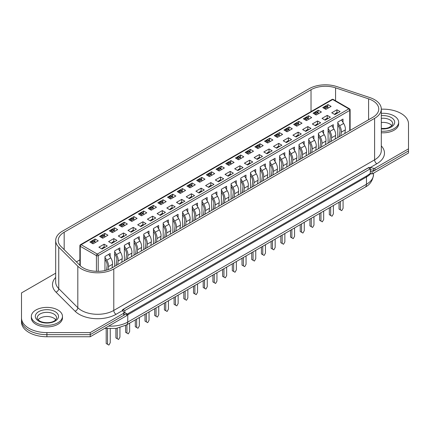 <?xml version="1.0" encoding="UTF-8"?>
<svg xmlns="http://www.w3.org/2000/svg" width="430" height="430" viewBox="0 0 430 430"><rect width="100%" height="100%" fill="white"/><g stroke="black" fill="none" stroke-linecap="round" stroke-linejoin="round"><path stroke-width="0.64" d="M21.5 294.996L21.5 320.001A25.408 14.668 0 0 0 46.908 334.669L90.219 334.669L126.63 313.647L123.517 311.847M370.294 173.473L372.09 174.01L372.09 171.935L370.294 170.898L370.294 173.473L366.924 175.784L126.63 314.416M372.09 171.935L408.5 150.914L408.5 152.989L372.09 174.01M55.68 273.373A1.268 0.731 0 0 0 55.008 273.577L21.5 292.921L21.5 322.075A25.408 14.668 0 0 0 46.908 336.744L90.219 336.744L126.63 315.722L126.63 313.647M21.5 320.001A25.408 14.668 0 0 0 46.908 334.669L90.219 334.669L90.219 336.744M370.294 168.823L368.494 167.786L123.039 309.498L124.834 310.535L370.294 168.823L370.294 170.898M124.834 310.535L124.834 312.61M123.039 309.498L123.039 311.255M381.302 122.485A9.686 5.59 180 0 1 389.94 124.028A9.686 5.59 180 0 1 391.923 125.684M381.302 131.198A15.561 8.987 0 0 0 398.653 122.276A15.561 8.987 0 0 0 394.095 115.923A15.561 8.987 0 0 0 381.302 113.348M381.302 132.757A15.561 8.987 0 0 0 398.653 123.829L398.653 122.276M38.077 319.78A9.686 5.59 180 0 1 53.755 318.119A9.686 5.59 180 0 1 55.739 319.78M35.905 322.72A15.561 8.987 0 0 0 52.863 324.671A15.561 8.987 0 0 0 62.468 316.373A15.561 8.987 0 0 0 57.91 310.019A15.561 8.987 0 0 0 40.952 308.068A15.561 8.987 0 0 0 31.347 316.373A15.561 8.987 0 0 0 35.905 322.72M31.347 316.373L31.347 317.926A15.561 8.987 0 0 0 35.905 324.279A15.561 8.987 0 0 0 52.863 326.225A15.561 8.987 0 0 0 62.468 317.926L62.468 316.373M93.057 243.826L89.913 242.009L95.121 239.005L98.266 240.822L93.057 243.826M94.675 241.434L95.121 239.005M102.039 249.013L98.895 247.196L104.108 244.192L107.253 246.003L102.039 249.013M104.958 270.551L104.958 256.506L110.171 253.501L110.171 256.828M104.108 244.192L104.108 247.046M102.759 238.225L99.615 236.409L104.823 233.404L107.968 235.215L102.759 238.225M104.377 235.833L104.823 233.404M111.741 243.412L108.596 241.595L113.81 238.591L116.949 240.402L111.741 243.412M114.659 266.363L114.659 250.905L119.873 247.9L119.873 251.227M113.81 238.591L113.81 241.44M112.461 232.625L109.317 230.808L114.525 227.803L117.669 229.615L112.461 232.625M114.079 230.233L114.525 227.803M121.443 237.811L118.298 235.995L123.507 232.99L126.651 234.801L121.443 237.811M124.361 260.757L124.361 245.304L129.575 242.3L129.575 245.627M123.507 232.99L123.507 235.839M122.163 227.024L119.019 225.207L124.227 222.202L127.371 224.014L122.163 227.024M123.781 224.632L124.227 222.202M131.145 232.211L128 230.394L133.209 227.384L136.353 229.201L131.145 232.211M134.063 255.157L134.063 239.703L139.272 236.694L139.272 240.021M133.209 227.384L133.209 230.238M131.865 221.423L128.72 219.606L133.929 216.602L137.073 218.413L131.865 221.423M133.483 219.031L133.929 216.602M140.846 226.61L137.702 224.793L142.91 221.783L146.055 223.6L140.846 226.61M143.765 249.556L143.765 234.103L148.974 231.093L148.974 234.42M142.91 221.783L142.91 224.637M141.567 215.822L138.422 214.006L143.631 210.996L146.775 212.812L141.567 215.822M143.185 213.43L143.631 210.996M150.548 221.009L147.404 219.192L152.612 216.182L155.757 217.999L150.548 221.009M153.467 243.955L153.467 228.502L158.675 225.492L158.675 228.819M152.612 216.182L152.612 219.037M151.269 210.222L148.124 208.405L153.333 205.395L156.477 207.212L151.269 210.222M152.886 207.83L153.333 205.395M160.25 215.408L157.106 213.592L162.314 210.582L165.459 212.399L160.25 215.408M163.169 238.354L163.169 222.901L168.377 219.891L168.377 223.218M162.314 210.582L162.314 213.436M160.971 204.621L157.826 202.804L163.034 199.794L166.179 201.611L160.971 204.621M162.588 202.229L163.034 199.794M169.952 209.808L166.808 207.991L172.016 204.981L175.16 206.798L169.952 209.808M172.871 232.754L172.871 217.3L178.079 214.291L178.079 217.618M172.016 204.981L172.016 207.835M170.667 199.02L167.528 197.203L172.736 194.193L175.881 196.01L170.667 199.02M172.29 196.628L172.736 194.193M179.654 204.202L176.51 202.39L181.718 199.38L184.862 201.197L179.654 204.202M182.573 227.153L182.573 211.7L187.781 208.69L187.781 212.017M181.718 199.38L181.718 202.234M180.369 193.419L177.225 191.603L182.438 188.593L185.583 190.409L180.369 193.419M181.992 191.027L182.438 188.593M189.356 198.601L186.212 196.79L191.42 193.779L194.564 195.596L189.356 198.601M192.275 221.552L192.275 206.099L197.483 203.089L197.483 206.416M191.42 193.779L191.42 196.634M190.071 187.813L186.926 186.002L192.14 182.992L195.284 184.809L190.071 187.813M191.694 185.427L192.14 182.992M199.058 193L195.913 191.189L201.122 188.179L204.266 189.995L199.058 193M201.976 215.951L201.976 200.498L207.185 197.488L207.185 200.815M201.122 188.179L201.122 191.033M199.773 182.213L196.628 180.401L201.842 177.391L204.986 179.208L199.773 182.213M201.391 179.826L201.842 177.391M208.754 187.399L205.615 185.588L210.824 182.578L213.968 184.395L208.754 187.399M211.678 210.351L211.678 194.898L216.887 191.887L216.887 195.215M210.824 182.578L210.824 185.432M209.475 176.612L206.33 174.8L211.544 171.79L214.688 173.607L209.475 176.612M211.092 174.225L211.544 171.79M218.456 181.799L215.312 179.982L220.525 176.977L223.67 178.794L218.456 181.799M221.38 204.75L221.38 189.291L226.588 186.287L226.588 189.614M220.525 176.977L220.525 179.831M219.176 171.011L216.032 169.2L221.246 166.19L224.385 168.006L219.176 171.011M220.794 168.625L221.246 166.19M228.158 176.198L225.014 174.381L230.227 171.376L233.372 173.188L228.158 176.198M231.082 199.149L231.082 183.691L236.29 180.686L236.29 184.013M230.227 171.376L230.227 174.231M228.878 165.41L225.734 163.594L230.942 160.589L234.087 162.406L228.878 165.41M230.496 163.018L230.942 160.589M237.86 170.597L234.715 168.78L239.929 165.776L243.074 167.587L237.86 170.597M240.778 193.548L240.778 178.09L245.992 175.085L245.992 178.412M239.929 165.776L239.929 168.63M238.58 159.809L235.436 157.993L240.644 154.988L243.788 156.799L238.58 159.809M240.198 157.418L240.644 154.988M247.562 164.996L244.417 163.18L249.631 160.175L252.775 161.986L247.562 164.996M250.48 187.948L250.48 172.489L255.694 169.484L255.694 172.812M249.631 160.175L249.631 163.024M248.282 154.209L245.138 152.392L250.346 149.387L253.49 151.199L248.282 154.209M249.9 151.817L250.346 149.387M257.264 159.396L254.119 157.579L259.333 154.574L262.472 156.386L257.264 159.396M260.182 182.341L260.182 166.888L265.396 163.884L265.396 167.211M259.333 154.574L259.333 157.423M257.984 148.608L254.839 146.791L260.048 143.787L263.192 145.598L257.984 148.608M259.602 146.216L260.048 143.787M266.966 153.795L263.821 151.978L269.029 148.968L272.174 150.785L266.966 153.795M269.884 176.741L269.884 161.288L275.098 158.278L275.098 161.605M269.029 148.968L269.029 151.822M267.686 143.007L264.541 141.19L269.75 138.186L272.894 139.997L267.686 143.007M269.304 140.615L269.75 138.186M276.667 148.194L273.523 146.377L278.731 143.367L281.876 145.184L276.667 148.194M279.586 171.14L279.586 155.687L284.8 152.677L284.8 156.004M278.731 143.367L278.731 146.221M277.388 137.406L274.243 135.59L279.452 132.58L282.596 134.397L277.388 137.406M279.005 135.015L279.452 132.58M286.369 142.593L283.225 140.777L288.433 137.767L291.578 139.583L286.369 142.593M289.288 165.539L289.288 150.086L294.496 147.076L294.496 150.403M288.433 137.767L288.433 140.621M287.089 131.806L283.945 129.989L289.154 126.979L292.298 128.796L287.089 131.806M288.707 129.414L289.154 126.979M296.071 136.993L292.927 135.176L298.135 132.166L301.279 133.983L296.071 136.993M298.99 159.939L298.99 144.485L304.198 141.475L304.198 144.802M298.135 132.166L298.135 135.02M296.791 126.205L293.647 124.388L298.855 121.378L302 123.195L296.791 126.205M298.409 123.813L298.855 121.378M305.773 131.392L302.629 129.575L307.837 126.565L310.981 128.382L305.773 131.392M308.692 154.338L308.692 138.885L313.9 135.875L313.9 139.202M307.837 126.565L307.837 129.419M306.493 120.604L303.349 118.787L308.557 115.778L311.702 117.594L306.493 120.604M308.111 118.212L308.557 115.778M315.475 125.786L312.331 123.974L317.539 120.964L320.683 122.781L315.475 125.786M318.394 148.737L318.394 133.284L323.602 130.274L323.602 133.601M317.539 120.964L317.539 123.819M316.19 115.004L313.051 113.187L318.259 110.177L321.404 111.993L316.19 115.004M317.813 112.612L318.259 110.177M325.177 120.185L322.032 118.374L327.241 115.364L330.385 117.18L325.177 120.185M328.095 143.136L328.095 127.683L333.304 124.673L333.304 128M327.241 115.364L327.241 118.218M325.892 109.397L322.747 107.586L327.961 104.576L331.105 106.393L325.892 109.397M327.515 107.011L327.961 104.576M334.879 114.584L331.734 112.773L336.943 109.763L340.087 111.58L334.879 114.584M337.797 137.535L337.797 122.082L343.006 119.072L343.006 122.399M336.943 109.763L336.943 112.617M79.883 259.86L76.406 261.87M324.005 108.312L324.069 108.091A0.951 0.548 -60 0 1 324.704 107.215L326.053 107.989A0.951 0.548 120 0 0 325.419 108.871L325.36 109.091M326.886 106.651L327.961 106.027M318.539 113.644L318.286 112.988A0.951 0.548 120 0 0 318.13 112.794L316.781 112.015A0.951 0.548 -60 0 0 316.303 112.063L315.002 112.816A0.951 0.548 -60 0 0 314.368 113.692L314.314 113.907M317.184 112.251L318.259 111.628M304.607 119.513L304.666 119.293A0.951 0.548 -60 0 1 305.3 118.417L306.649 119.196A0.951 0.548 120 0 0 306.015 120.072L305.956 120.293M307.482 117.852L308.557 117.229M294.905 125.114L294.964 124.894A0.951 0.548 -60 0 1 295.598 124.017L296.947 124.797A0.951 0.548 120 0 0 296.313 125.673L296.254 125.893M297.78 123.453L298.855 122.829M285.203 130.715L285.262 130.494A0.951 0.548 -60 0 1 285.896 129.618L287.245 130.397A0.951 0.548 120 0 0 286.611 131.274L286.552 131.494M288.079 129.054L289.154 128.436M275.501 136.315L275.565 136.095A0.951 0.548 -60 0 1 276.194 135.219L277.543 135.998A0.951 0.548 120 0 0 276.909 136.874L276.85 137.095M278.382 134.655L279.452 134.036M265.799 141.916L265.864 141.696A0.951 0.548 -60 0 1 266.493 140.82L267.842 141.599A0.951 0.548 120 0 0 267.207 142.475L267.148 142.696M268.68 140.255L269.75 139.637M256.097 147.517L256.162 147.297A0.951 0.548 -60 0 1 256.791 146.42L258.14 147.2A0.951 0.548 120 0 0 257.505 148.076L257.446 148.296M258.978 145.856L260.048 145.238M249.276 151.457L250.346 150.839M236.694 158.718L236.758 158.503A0.951 0.548 -60 0 1 237.392 157.622L238.736 158.401A0.951 0.548 120 0 0 238.102 159.277L238.043 159.503M239.575 157.057L240.644 156.439M226.992 164.325L227.056 164.104A0.951 0.548 -60 0 1 227.69 163.223L229.034 164.002A0.951 0.548 120 0 0 228.405 164.878L228.346 165.104M229.873 162.658L230.942 162.04M217.29 169.925L217.354 169.705A0.951 0.548 -60 0 1 217.988 168.829L219.332 169.603A0.951 0.548 120 0 0 218.703 170.479L218.644 170.705M220.171 168.259L221.246 167.641M207.588 175.526L207.652 175.306A0.951 0.548 -60 0 1 208.287 174.429L209.63 175.203A0.951 0.548 120 0 0 209.001 176.085L208.942 176.305M210.469 173.86L211.544 173.242M202.121 180.858L201.869 180.202A0.951 0.548 120 0 0 201.708 180.009L200.364 179.229A0.951 0.548 -60 0 0 199.885 179.278L198.585 180.03A0.951 0.548 -60 0 0 197.95 180.906L197.891 181.121M200.767 179.46L201.842 178.842M188.184 186.727L188.249 186.507A0.951 0.548 -60 0 1 188.883 185.631L190.232 186.405A0.951 0.548 120 0 0 189.598 187.286L189.539 187.507M191.065 185.067L192.14 184.443M178.482 192.328L178.547 192.108A0.951 0.548 -60 0 1 179.181 191.232L180.53 192.011A0.951 0.548 120 0 0 179.896 192.887L179.837 193.108M181.363 190.667L182.438 190.044M168.78 197.929L168.845 197.709A0.951 0.548 -60 0 1 169.479 196.832L170.828 197.612A0.951 0.548 120 0 0 170.194 198.488L170.135 198.708M171.661 196.268L172.736 195.645M163.314 203.266L163.061 202.605A0.951 0.548 120 0 0 162.905 202.412L161.556 201.632A0.951 0.548 -60 0 0 161.078 201.681L159.777 202.433A0.951 0.548 -60 0 0 159.143 203.309L159.089 203.524M161.959 201.869L163.034 201.245M153.612 208.867L153.359 208.206A0.951 0.548 120 0 0 153.204 208.012L151.854 207.233A0.951 0.548 -60 0 0 151.376 207.281L150.075 208.034A0.951 0.548 -60 0 0 149.441 208.91L149.387 209.13M152.258 207.47L153.333 206.851M143.91 214.468L143.658 213.807A0.951 0.548 120 0 0 143.502 213.613L142.153 212.834A0.951 0.548 -60 0 0 141.68 212.882L140.374 213.635A0.951 0.548 -60 0 0 139.739 214.511L139.685 214.731M142.556 213.07L143.631 212.452M132.854 218.671L133.929 218.053M120.276 225.933L120.341 225.712A0.951 0.548 -60 0 1 120.97 224.836L122.319 225.616A0.951 0.548 120 0 0 121.685 226.492L121.626 226.712M123.157 224.272L124.227 223.654M110.575 231.533L110.639 231.319A0.951 0.548 -60 0 1 111.268 230.437L112.617 231.216A0.951 0.548 120 0 0 111.983 232.093L111.924 232.318M113.456 229.873L114.525 229.254M100.873 237.134L100.937 236.919A0.951 0.548 -60 0 1 101.566 236.038L102.915 236.817A0.951 0.548 120 0 0 102.281 237.693L102.222 237.919M103.754 235.473L104.823 234.855M91.171 242.74L91.235 242.52A0.951 0.548 -60 0 1 91.869 241.638L93.213 242.418A0.951 0.548 120 0 0 92.579 243.294L92.52 243.52M94.052 241.074L95.121 240.456M372.805 117.32A20.328 11.734 0 0 0 378.76 109.026A20.328 11.734 0 0 0 372.805 100.727A20.328 11.734 0 0 0 368.596 98.862L335.567 87.849A20.328 11.734 0 0 0 311.03 89.714L64.172 232.238A20.328 11.734 0 0 0 58.222 240.537A20.328 11.734 0 0 0 60.942 246.406L80.012 265.471A20.328 11.734 0 0 0 111.988 267.906L372.805 117.32M374.605 99.69A22.865 13.201 0 0 0 369.87 97.588L336.835 86.581A22.865 13.201 0 0 0 309.235 88.677L62.377 231.2A22.865 13.201 0 0 0 55.68 240.537A22.865 13.201 0 0 0 58.743 247.137L77.814 266.208A22.865 13.201 0 0 0 113.783 268.943L374.605 118.357A22.865 13.201 0 0 0 381.302 109.026A22.865 13.201 0 0 0 374.605 99.69M77.814 266.208L77.814 307.697A22.865 13.201 0 0 0 113.783 310.433L374.605 159.847A3.177 1.833 -120 0 0 376.852 163.739L370.38 167.474L373.557 168.329A1.268 0.731 0 0 0 374.992 168.184L408.5 148.839L408.5 123.829A25.408 14.668 0 0 0 401.061 113.461A25.408 14.668 0 0 0 383.092 109.161L381.302 109.161M21.5 317.926A25.408 14.668 0 0 0 46.908 332.594L90.219 332.594L90.219 334.669L123.727 315.324A1.268 0.731 0 0 0 124.098 314.808L124.098 312.734A1.268 0.731 0 0 0 123.98 312.422L122.496 310.589L116.03 314.319A26.042 15.034 180 0 1 75.062 311.207L55.991 292.137A26.042 15.034 180 0 1 55.68 277.425M370.268 169.517L373.557 170.404A1.268 0.731 0 0 0 374.992 170.258L408.5 150.914L408.5 148.839M370.38 167.474L368.832 167.469L122.7 309.573L122.496 310.589M122.33 310.17L122.442 310.519M90.219 332.594L123.727 313.25A1.268 0.731 0 0 0 124.098 312.734M318.13 112.794A0.951 0.548 120 0 0 317.652 112.843L316.351 113.595A0.951 0.548 120 0 0 315.717 114.471L315.658 114.692M308.837 119.25L308.584 118.589A0.951 0.548 120 0 0 308.428 118.395A0.951 0.548 120 0 0 307.95 118.444L306.649 119.196M308.428 118.395L307.079 117.616A0.951 0.548 -60 0 0 306.601 117.664L305.3 118.417M299.135 124.85L298.882 124.189A0.951 0.548 120 0 0 298.726 123.996A0.951 0.548 120 0 0 298.248 124.044L296.947 124.797M298.726 123.996L297.377 123.216A0.951 0.548 -60 0 0 296.904 123.265L295.598 124.017M289.433 130.451L289.18 129.79A0.951 0.548 120 0 0 289.024 129.597A0.951 0.548 120 0 0 288.546 129.645L287.245 130.397M289.024 129.597L287.675 128.817A0.951 0.548 -60 0 0 287.202 128.866L285.896 129.618M279.731 136.052L279.478 135.391A0.951 0.548 120 0 0 279.323 135.197A0.951 0.548 120 0 0 278.844 135.246L277.543 135.998M279.323 135.197L277.973 134.418A0.951 0.548 -60 0 0 277.5 134.466L276.194 135.219M270.029 141.653L269.777 140.992A0.951 0.548 120 0 0 269.621 140.798A0.951 0.548 120 0 0 269.142 140.846L267.842 141.599M269.621 140.798L268.272 140.019A0.951 0.548 -60 0 0 267.799 140.067L266.493 140.82M328.052 118.524L327.558 118.239A0.951 0.548 -60 0 0 327.085 118.288L325.784 119.04L326.472 119.438M329.563 142.287L330.256 136.799A5.719 3.3 -120 0 0 328.993 132.01L328.095 130.532M325.091 120.137L325.15 119.916A0.951 0.548 -60 0 1 325.784 119.04M328.095 128.419L329.907 131.392A7.622 4.402 60 0 1 331.594 137.783L331.138 141.379M335.18 139.046L335.637 135.445A7.622 4.402 -120 0 0 333.949 129.059L331.804 125.538M329.332 207.846L329.332 214.694L330.675 215.473L330.675 207.066M333.374 205.508L333.374 213.914L332.024 216.247L330.675 215.473M318.356 124.125L317.861 123.84A0.951 0.548 -60 0 0 317.383 123.888L316.082 124.641L316.77 125.039M319.861 147.888L320.56 142.4A5.719 3.3 -120 0 0 319.291 137.611L318.394 136.133M315.389 125.737L315.448 125.517A0.951 0.548 -60 0 1 316.082 124.641M318.394 134.02L320.205 136.993A7.622 4.402 60 0 1 321.893 143.383L321.436 146.979M325.478 144.647L325.935 141.045A7.622 4.402 -120 0 0 324.247 134.66L322.102 131.139M319.63 213.447L319.63 220.294L320.973 221.074L320.973 212.667M323.672 211.114L323.672 219.515L322.323 221.853L320.973 221.074M308.654 129.726L308.16 129.441A0.951 0.548 -60 0 0 307.681 129.489L306.38 130.242L307.068 130.639M310.164 153.488L310.858 148.001A5.719 3.3 -120 0 0 309.589 143.212L308.692 141.733M305.687 131.338L305.746 131.118A0.951 0.548 -60 0 1 306.38 130.242M308.692 139.621L310.503 142.593A7.622 4.402 60 0 1 312.191 148.984L311.734 152.58M315.776 150.247L316.233 146.651A7.622 4.402 -120 0 0 314.545 140.261L312.4 136.74M309.928 219.047L309.928 225.895L311.272 226.674L311.272 218.268M313.97 216.715L313.97 225.116L312.621 227.454L311.272 226.674M298.952 135.326L298.458 135.042A0.951 0.548 -60 0 0 297.979 135.09L296.678 135.842L297.366 136.24M300.462 159.089L301.156 153.601A5.719 3.3 -120 0 0 299.887 148.812L298.99 147.334M295.985 136.939L296.044 136.719A0.951 0.548 -60 0 1 296.678 135.842M298.99 145.222L300.801 148.194A7.622 4.402 60 0 1 302.489 154.585L302.032 158.181M306.074 155.848L306.531 152.252A7.622 4.402 -120 0 0 304.843 145.861L302.698 142.341M300.226 224.648L300.226 231.496L301.575 232.275L301.575 223.869M304.268 222.315L304.268 230.716L302.919 233.055L301.575 232.275M289.25 140.927L288.756 140.642A0.951 0.548 -60 0 0 288.277 140.691L286.977 141.443L287.665 141.841M290.761 164.69L291.454 159.202A5.719 3.3 -120 0 0 290.185 154.413L289.288 152.94M286.283 142.54L286.342 142.319A0.951 0.548 -60 0 1 286.977 141.443M289.288 150.823L291.099 153.795A7.622 4.402 60 0 1 292.787 160.186L292.33 163.782M296.377 161.449L296.829 157.853A7.622 4.402 -120 0 0 295.141 151.462L293.002 147.941M290.524 230.249L290.524 237.097L291.873 237.876L291.873 229.47M294.566 227.916L294.566 236.323L293.217 238.655L291.873 237.876M279.548 146.528L279.054 146.243A0.951 0.548 -60 0 0 278.575 146.291L277.275 147.044L277.968 147.442M281.059 170.291L281.752 164.808A5.719 3.3 -120 0 0 280.484 160.014L279.586 158.541M276.581 148.146L276.64 147.92A0.951 0.548 -60 0 1 277.275 147.044M279.586 156.423L281.397 159.396A7.622 4.402 60 0 1 283.085 165.786L282.634 169.382M286.676 167.05L287.127 163.454A7.622 4.402 -120 0 0 285.439 157.063L283.3 153.542M280.822 235.85L280.822 242.697L282.171 243.477L282.171 235.07M284.864 233.517L284.864 241.923L283.515 244.256L282.171 243.477M260.327 147.253L260.075 146.592A0.951 0.548 120 0 0 259.919 146.399A0.951 0.548 120 0 0 259.44 146.447L258.14 147.2M259.919 146.399L258.57 145.625A0.951 0.548 -60 0 0 258.097 145.668L256.791 146.42M250.631 152.854L250.373 152.193A0.951 0.548 120 0 0 250.217 152A0.951 0.548 120 0 0 249.744 152.048L248.438 152.8A0.951 0.548 120 0 0 247.804 153.677L247.744 153.902M250.217 152L248.868 151.226A0.951 0.548 -60 0 0 248.395 151.269L247.089 152.021L248.438 152.8M246.401 153.123L246.46 152.903A0.951 0.548 -60 0 1 247.089 152.021M240.929 158.455L240.671 157.794A0.951 0.548 120 0 0 240.515 157.6A0.951 0.548 120 0 0 240.042 157.649L238.736 158.401M240.515 157.6L239.171 156.826A0.951 0.548 -60 0 0 238.693 156.869L237.392 157.622M231.227 164.056L230.969 163.4A0.951 0.548 120 0 0 230.813 163.206A0.951 0.548 120 0 0 230.34 163.25L229.034 164.002M230.813 163.206L229.47 162.427A0.951 0.548 -60 0 0 228.991 162.475L227.69 163.223M221.525 169.656L221.267 169.001A0.951 0.548 120 0 0 221.111 168.807A0.951 0.548 120 0 0 220.638 168.85L219.332 169.603M221.111 168.807L219.768 168.028A0.951 0.548 -60 0 0 219.289 168.076L217.988 168.829M211.823 175.257L211.571 174.601A0.951 0.548 120 0 0 211.409 174.408A0.951 0.548 120 0 0 210.936 174.451L209.63 175.203M211.409 174.408L210.066 173.629A0.951 0.548 -60 0 0 209.587 173.677L208.287 174.429M201.708 180.009A0.951 0.548 120 0 0 201.235 180.052L199.928 180.804A0.951 0.548 120 0 0 199.3 181.686L199.24 181.906M192.42 186.459L192.167 185.803A0.951 0.548 120 0 0 192.011 185.609A0.951 0.548 120 0 0 191.533 185.658L190.232 186.405M192.011 185.609L190.662 184.83A0.951 0.548 -60 0 0 190.184 184.878L188.883 185.631M182.718 192.059L182.465 191.404A0.951 0.548 120 0 0 182.309 191.21A0.951 0.548 120 0 0 181.831 191.259L180.53 192.011M182.309 191.21L180.96 190.431A0.951 0.548 -60 0 0 180.482 190.479L179.181 191.232M173.016 197.666L172.763 197.004A0.951 0.548 120 0 0 172.607 196.811A0.951 0.548 120 0 0 172.129 196.859L170.828 197.612M172.607 196.811L171.258 196.032A0.951 0.548 -60 0 0 170.78 196.08L169.479 196.832M162.905 202.412A0.951 0.548 120 0 0 162.427 202.46L161.126 203.213A0.951 0.548 120 0 0 160.492 204.089L160.433 204.309M153.204 208.012A0.951 0.548 120 0 0 152.725 208.061L151.424 208.813A0.951 0.548 120 0 0 150.79 209.689L150.731 209.91M143.502 213.613A0.951 0.548 120 0 0 143.023 213.662L141.723 214.414A0.951 0.548 120 0 0 141.088 215.29L141.029 215.511M134.208 220.069L133.956 219.407A0.951 0.548 120 0 0 133.8 219.214A0.951 0.548 120 0 0 133.321 219.262L132.021 220.015A0.951 0.548 120 0 0 131.386 220.891L131.327 221.111M133.8 219.214L132.451 218.435A0.951 0.548 -60 0 0 131.978 218.483L130.672 219.236L132.021 220.015M129.978 220.337L130.037 220.112A0.951 0.548 -60 0 1 130.672 219.236M124.506 225.669L124.254 225.008A0.951 0.548 120 0 0 124.098 224.815A0.951 0.548 120 0 0 123.62 224.863L122.319 225.616M124.098 224.815L122.749 224.041A0.951 0.548 -60 0 0 122.276 224.084L120.97 224.836M114.805 231.27L114.552 230.609A0.951 0.548 120 0 0 114.396 230.415A0.951 0.548 120 0 0 113.918 230.464L112.617 231.216M114.396 230.415L113.047 229.642A0.951 0.548 -60 0 0 112.574 229.684L111.268 230.437M105.103 236.871L104.85 236.21A0.951 0.548 120 0 0 104.694 236.016A0.951 0.548 120 0 0 104.216 236.065L102.915 236.817M104.694 236.016L103.345 235.242A0.951 0.548 -60 0 0 102.872 235.285L101.566 236.038M95.406 242.472L95.148 241.816A0.951 0.548 120 0 0 94.992 241.617A0.951 0.548 120 0 0 94.519 241.665L93.213 242.418M94.992 241.617L93.643 240.843A0.951 0.548 -60 0 0 93.17 240.891L91.869 241.638M269.846 152.134L269.352 151.844A0.951 0.548 -60 0 0 268.874 151.892L267.573 152.645L268.266 153.042M271.357 175.897L272.05 170.409A5.719 3.3 -120 0 0 270.782 165.614L269.884 164.142M266.88 153.746L266.939 153.521A0.951 0.548 -60 0 1 267.573 152.645M269.884 162.024L271.695 164.996A7.622 4.402 60 0 1 273.383 171.387L272.932 174.983M276.974 172.65L277.425 169.054A7.622 4.402 -120 0 0 275.738 162.664L273.598 159.148M271.12 241.45L271.12 248.298L272.469 249.077L272.469 240.671M275.162 239.118L275.162 247.524L273.813 249.857L272.469 249.077M260.145 157.735L259.65 157.445A0.951 0.548 -60 0 0 259.172 157.493L257.871 158.245L258.564 158.643M261.655 181.498L262.348 176.01A5.719 3.3 -120 0 0 261.08 171.215L260.182 169.743M257.178 159.347L257.237 159.121A0.951 0.548 -60 0 1 257.871 158.245M260.182 167.625L261.994 170.597A7.622 4.402 60 0 1 263.681 176.988L263.23 180.589M267.272 178.251L267.723 174.655A7.622 4.402 -120 0 0 266.036 168.264L263.896 164.749M261.418 247.051L261.418 253.899L262.768 254.678L262.768 246.272M265.46 244.718L265.46 253.125L264.111 255.458L262.768 254.678M250.443 163.335L249.948 163.051A0.951 0.548 -60 0 0 249.47 163.094L248.169 163.846L248.862 164.249M251.953 187.098L252.647 181.611A5.719 3.3 -120 0 0 251.383 176.816L250.48 175.343M247.476 164.948L247.535 164.722A0.951 0.548 -60 0 1 248.169 163.846M250.48 173.225L252.292 176.203A7.622 4.402 60 0 1 253.979 182.589L253.528 186.19M257.57 183.852L258.022 180.256A7.622 4.402 -120 0 0 256.339 173.865L254.195 170.35M251.717 252.652L251.717 259.505L253.066 260.279L253.066 251.878M255.759 250.319L255.759 258.726L254.415 261.058L253.066 260.279M240.741 168.936L240.246 168.651A0.951 0.548 -60 0 0 239.768 168.694L238.467 169.447L239.161 169.85M242.251 192.699L242.945 187.211A5.719 3.3 -120 0 0 241.681 182.417L240.778 180.944M237.774 170.549L237.833 170.328A0.951 0.548 -60 0 1 238.467 169.447M240.778 178.826L242.595 181.804A7.622 4.402 60 0 1 244.278 188.189L243.826 191.791M247.868 189.453L248.32 185.857A7.622 4.402 -120 0 0 246.637 179.466L244.493 175.951M242.015 258.253L242.015 265.106L243.364 265.88L243.364 257.479M246.057 255.92L246.057 264.326L244.713 266.659L243.364 265.88M231.039 174.537L230.544 174.252A0.951 0.548 -60 0 0 230.072 174.295L228.765 175.048L229.459 175.451M232.549 198.3L233.243 192.812A5.719 3.3 -120 0 0 231.98 188.018L231.082 186.545M228.072 176.15L228.131 175.929A0.951 0.548 -60 0 1 228.765 175.048M231.082 184.427L232.893 187.405A7.622 4.402 60 0 1 234.581 193.79L234.124 197.392M238.166 195.059L238.623 191.457A7.622 4.402 -120 0 0 236.935 185.067L234.791 181.551M232.313 263.853L232.313 270.707L233.662 271.481L233.662 263.079M236.355 261.521L236.355 269.927L235.011 272.26L233.662 271.481M221.337 180.138L220.843 179.853A0.951 0.548 -60 0 0 220.37 179.901L219.064 180.648L219.757 181.051M222.847 203.901L223.541 198.413A5.719 3.3 -120 0 0 222.278 193.618L221.38 192.145M218.37 181.75L218.429 181.53A0.951 0.548 -60 0 1 219.064 180.648M221.38 190.028L223.191 193.005A7.622 4.402 60 0 1 224.879 199.391L224.422 202.992M228.464 200.659L228.921 197.058A7.622 4.402 -120 0 0 227.233 190.673L225.089 187.152M222.611 269.454L222.611 276.307L223.96 277.081L223.96 268.68M226.653 267.121L226.653 275.528L225.309 277.861L223.96 277.081M211.635 185.738L211.141 185.454A0.951 0.548 -60 0 0 210.668 185.502L209.362 186.254L210.055 186.652M213.146 209.501L213.839 204.013A5.719 3.3 -120 0 0 212.576 199.224L211.678 197.746M208.674 187.351L208.733 187.131A0.951 0.548 -60 0 1 209.362 186.254M211.678 195.628L213.49 198.606A7.622 4.402 60 0 1 215.177 204.992L214.72 208.593M218.762 206.26L219.219 202.659A7.622 4.402 -120 0 0 217.532 196.274L215.387 192.753M212.909 275.06L212.909 281.908L214.258 282.687L214.258 274.281M216.951 272.722L216.951 281.129L215.607 283.461L214.258 282.687M201.933 191.339L201.439 191.054A0.951 0.548 -60 0 0 200.966 191.103L199.66 191.855L200.353 192.253M203.444 215.102L204.137 209.614A5.719 3.3 -120 0 0 202.874 204.825L201.976 203.347M198.972 192.952L199.031 192.731A0.951 0.548 -60 0 1 199.66 191.855M201.976 201.229L203.788 204.207A7.622 4.402 60 0 1 205.475 210.598L205.019 214.194M209.061 211.861L209.517 208.26A7.622 4.402 -120 0 0 207.83 201.874L205.685 198.354M203.213 280.661L203.213 287.509L204.556 288.288L204.556 279.882M207.255 278.323L207.255 286.729L205.905 289.062L204.556 288.288M192.231 196.94L191.737 196.655A0.951 0.548 -60 0 0 191.264 196.703L189.958 197.456L190.651 197.854M193.742 220.703L194.435 215.215A5.719 3.3 -120 0 0 193.172 210.426L192.275 208.948M189.27 198.552L189.329 198.332A0.951 0.548 -60 0 1 189.958 197.456M192.275 206.835L194.086 209.808A7.622 4.402 60 0 1 195.774 216.199L195.317 219.794M199.359 217.462L199.816 213.861A7.622 4.402 -120 0 0 198.128 207.475L195.983 203.954M193.511 286.262L193.511 293.11L194.854 293.889L194.854 285.482M197.553 283.924L197.553 292.33L196.204 294.663L194.854 293.889M182.53 202.541L182.035 202.256A0.951 0.548 -60 0 0 181.562 202.304L180.256 203.057L180.949 203.454M184.04 226.304L184.733 220.816A5.719 3.3 -120 0 0 183.47 216.027L182.573 214.549M179.568 204.153L179.627 203.933A0.951 0.548 -60 0 1 180.256 203.057M182.573 212.436L184.384 215.408A7.622 4.402 60 0 1 186.072 221.799L185.615 225.395M189.657 223.062L190.114 219.461A7.622 4.402 -120 0 0 188.426 213.076L186.281 209.555M183.809 291.863L183.809 298.71L185.153 299.49L185.153 291.083M187.851 289.53L187.851 297.931L186.502 300.264L185.153 299.49M172.828 208.142L172.339 207.857A0.951 0.548 -60 0 0 171.86 207.905L170.559 208.657L171.248 209.055M174.338 231.904L175.031 226.416A5.719 3.3 -120 0 0 173.768 221.627L172.871 220.149M169.866 209.754L169.925 209.534A0.951 0.548 -60 0 1 170.559 208.657M172.871 218.037L174.682 221.009A7.622 4.402 60 0 1 176.37 227.4L175.913 230.996M179.955 228.663L180.412 225.067A7.622 4.402 -120 0 0 178.724 218.676L176.579 215.156M174.107 297.463L174.107 304.311L175.451 305.09L175.451 296.684M178.149 295.13L178.149 303.532L176.8 305.87L175.451 305.09M163.131 213.742L162.637 213.457A0.951 0.548 -60 0 0 162.158 213.506L160.858 214.258L161.546 214.656M164.636 237.505L165.335 232.017A5.719 3.3 -120 0 0 164.066 227.228L163.169 225.75M160.164 215.355L160.223 215.134A0.951 0.548 -60 0 1 160.858 214.258M163.169 223.638L164.98 226.61A7.622 4.402 60 0 1 166.668 233.001L166.211 236.597M170.253 234.264L170.71 230.668A7.622 4.402 -120 0 0 169.022 224.277L166.878 220.757M164.405 303.064L164.405 309.912L165.749 310.691L165.749 302.285M168.447 300.731L168.447 309.132L167.098 311.471L165.749 310.691M153.429 219.343L152.935 219.058A0.951 0.548 -60 0 0 152.456 219.106L151.156 219.859L151.844 220.257M154.94 243.106L155.633 237.618A5.719 3.3 -120 0 0 154.365 232.829L153.467 231.356M150.462 220.955L150.522 220.735A0.951 0.548 -60 0 1 151.156 219.859M153.467 229.238L155.278 232.211A7.622 4.402 60 0 1 156.966 238.602L156.509 242.197M160.551 239.865L161.008 236.269A7.622 4.402 -120 0 0 159.32 229.878L157.176 226.357M154.703 308.665L154.703 315.512L156.052 316.292L156.052 307.885M158.745 306.332L158.745 314.738L157.396 317.071L156.052 316.292M143.727 224.944L143.233 224.659A0.951 0.548 -60 0 0 142.755 224.707L141.454 225.46L142.142 225.857M145.238 248.707L145.931 243.224A5.719 3.3 -120 0 0 144.663 238.43L143.765 236.957M140.76 226.562L140.82 226.336A0.951 0.548 -60 0 1 141.454 225.46M143.765 234.839L145.576 237.811A7.622 4.402 60 0 1 147.264 244.202L146.807 247.798M150.855 245.465L151.306 241.87A7.622 4.402 -120 0 0 149.619 235.479L147.474 231.958M145.001 314.265L145.001 321.113L146.35 321.893L146.35 313.486M149.043 311.933L149.043 320.339L147.694 322.672L146.35 321.893M134.026 230.55L133.531 230.26A0.951 0.548 -60 0 0 133.053 230.308L131.752 231.06L132.44 231.458M135.536 254.307L136.229 248.825A5.719 3.3 -120 0 0 134.961 244.03L134.063 242.558M131.059 232.162L131.118 231.937A0.951 0.548 -60 0 1 131.752 231.06M134.063 240.44L135.875 243.412A7.622 4.402 60 0 1 137.562 249.803L137.111 253.399M141.153 251.066L141.604 247.47A7.622 4.402 -120 0 0 139.917 241.079L137.777 237.559M135.299 319.866L135.299 326.714L136.649 327.493L136.649 319.087M139.341 317.534L139.341 325.94L137.992 328.273L136.649 327.493M124.324 236.151L123.829 235.86A0.951 0.548 -60 0 0 123.351 235.909L122.05 236.661L122.743 237.059M125.834 259.913L126.528 254.426A5.719 3.3 -120 0 0 125.259 249.631L124.361 248.158M121.357 237.763L121.416 237.537A0.951 0.548 -60 0 1 122.05 236.661M124.361 246.041L126.173 249.013A7.622 4.402 60 0 1 127.86 255.404L127.409 259M131.451 256.667L131.903 253.071A7.622 4.402 -120 0 0 130.215 246.68L128.076 243.165M125.598 325.445L125.598 332.315L126.947 333.094L126.947 324.688M129.64 323.134L129.64 331.541L128.291 333.873L126.947 333.094M114.622 241.751L114.127 241.466A0.951 0.548 -60 0 0 113.649 241.509L112.348 242.262L113.042 242.665M116.132 265.514L116.826 260.026A5.719 3.3 -120 0 0 115.557 255.232L114.659 253.759M111.655 243.364L111.714 243.138A0.951 0.548 -60 0 1 112.348 242.262M114.659 251.641L116.471 254.619A7.622 4.402 60 0 1 118.159 261.005L117.707 264.606M121.749 262.268L122.201 258.672A7.622 4.402 -120 0 0 120.513 252.281L118.374 248.766M115.896 328.472L115.896 337.921L117.245 338.695L117.245 328.251M119.938 327.638L119.938 337.142L118.589 339.474L117.245 338.695M104.92 247.352L104.425 247.067A0.951 0.548 -60 0 0 103.947 247.11L102.646 247.863L103.34 248.266M106.554 270.147L107.124 265.627A5.719 3.3 -120 0 0 105.855 260.833L104.958 259.36M101.953 248.965L102.012 248.744A0.951 0.548 -60 0 1 102.646 247.863M104.958 257.242L106.769 260.22A7.622 4.402 60 0 1 108.457 266.605L108.07 269.669M112.047 267.868L112.499 264.273A7.622 4.402 -120 0 0 110.811 257.882L108.672 254.367M106.194 328.568L106.194 343.522L107.543 344.296L107.543 328.708M110.236 328.837L110.236 342.742L108.892 345.075L107.543 344.296M337.754 112.923L337.26 112.638A0.951 0.548 -60 0 0 336.787 112.687L335.481 113.439L336.174 113.837M339.265 136.686L339.958 131.198A5.719 3.3 -120 0 0 338.695 126.409L337.797 124.931M334.793 114.536L334.852 114.316A0.951 0.548 -60 0 1 335.481 113.439M337.797 122.813L339.609 125.791A7.622 4.402 60 0 1 341.296 132.182L340.839 135.778M344.881 133.445L345.338 129.844A7.622 4.402 -120 0 0 343.651 123.458L341.506 119.938M339.034 202.245L339.034 209.093L340.377 209.872L340.377 201.466M343.075 199.907L343.075 208.314L341.726 210.646L340.377 209.872M328.24 108.043L327.988 107.387A0.951 0.548 120 0 0 327.832 107.194A0.951 0.548 120 0 0 327.354 107.242L326.053 107.989M327.832 107.194L326.483 106.414A0.951 0.548 -60 0 0 326.004 106.463L324.704 107.215M46.908 332.594L46.908 336.744M108.645 326.107A24.139 13.937 0 0 0 127.753 322.075L127.753 314.814A24.139 13.937 180 0 1 126.63 315.421M370.923 173.451A24.139 13.937 180 0 1 366.473 176.988L127.753 314.814A2.86 1.65 -120 0 1 128.204 313.604M104.743 328.359L116.197 328.429L126.436 324.983A6.353 3.666 60 0 0 127.753 322.075L366.473 184.25L366.473 176.988A2.86 1.65 -120 0 1 366.924 175.784M373.546 174.397C372.853 180.439 370.058 184.696 365.156 187.157A6.353 3.666 -120 0 0 366.473 184.25A24.139 13.937 0 0 0 373.546 174.397L373.546 173.166M381.302 115.665A11.594 6.692 180 0 1 391.289 117.54A11.594 6.692 180 0 1 393.428 125.307A11.594 6.692 180 0 1 381.302 128.887M381.302 128.527L386.049 128.371L388.682 127.678L391.95 125.657L392.778 123.829A9.686 5.59 0 0 0 389.94 119.879A9.686 5.59 0 0 0 381.302 118.336M55.104 311.637A11.594 6.692 180 0 1 55.104 321.102A11.594 6.692 180 0 1 38.711 321.102A11.594 6.692 180 0 1 38.711 311.637A11.594 6.692 180 0 1 55.104 311.637M56.593 317.926A9.686 5.59 0 0 0 53.755 313.97A9.686 5.59 0 0 0 43.199 312.76A9.686 5.59 0 0 0 37.222 317.926C36.711 318.227 37.528 319.254 39.662 321.006C44.602 323.828 55.502 323.274 56.593 317.926M96.427 271.319L96.427 255.624L80.254 246.288L80.254 265.713M349.746 130.639L349.746 110.413L98.223 255.624L98.223 271.335M332.041 99.459A1.268 0.731 -120 0 1 332.675 99.518L81.157 244.734L97.325 254.071L348.843 108.855L332.675 99.518A1.268 0.731 -60 0 1 333.309 99.459A1.268 1.268 0 0 0 332.041 99.459L80.517 244.67A1.268 1.268 0 0 0 79.883 245.772L79.883 265.342M350.117 109.892A1.268 1.268 0 0 0 349.483 108.79A1.268 0.731 -60 0 0 348.843 108.855A1.268 0.731 -120 0 1 349.746 110.413A1.268 0.731 0 0 0 350.117 109.892L350.117 130.424M98.223 255.624A1.268 0.731 -120 0 0 97.325 254.071A1.268 0.731 -60 0 0 96.427 255.624A1.268 0.731 0 0 0 98.223 255.624M79.883 245.772A1.268 0.731 180 0 0 80.254 246.288A1.268 0.731 -60 0 1 81.157 244.734A1.268 0.731 -120 0 0 80.517 244.67M374.605 118.357L374.605 159.847A22.865 13.201 0 0 0 381.302 150.516L381.302 109.026M381.302 145.91A26.042 15.034 180 0 1 376.852 163.739M122.7 309.573L122.7 310.836M368.832 167.469L368.832 167.979M370.268 167.442L370.268 168.807M373.557 168.329L373.557 170.404M123.727 313.25L123.727 315.324M374.992 168.184L374.992 170.258M113.783 268.943L113.783 310.433A3.177 1.833 -120 0 0 116.03 314.319M55.68 240.537L55.68 282.026A22.865 13.201 0 0 0 58.743 288.627L77.814 307.697A3.177 2.247 -45 0 1 75.062 311.207M58.743 247.137L58.743 288.627A3.177 2.247 -45 0 1 55.991 292.137M368.596 98.862L368.596 119.75M335.567 87.849L335.567 100.76M311.03 89.714L311.03 111.585M64.172 232.238L64.172 249.631M315.002 112.816L316.351 113.595M316.303 112.063L317.652 112.843M314.368 113.692L315.717 114.471M306.601 117.664L307.95 118.444M304.666 119.293L306.015 120.072M296.904 123.265L298.248 124.044M294.964 124.894L296.313 125.673M287.202 128.866L288.546 129.645M285.262 130.494L286.611 131.274M277.5 134.466L278.844 135.246M275.565 136.095L276.909 136.874M267.799 140.067L269.142 140.846M265.864 141.696L267.207 142.475M327.085 118.288L327.778 118.685M333.949 129.059L329.907 131.392M335.637 135.445L331.594 137.783M317.383 123.888L318.076 124.286M324.247 134.66L320.205 136.993M325.935 141.045L321.893 143.383M307.681 129.489L308.375 129.887M314.545 140.261L310.503 142.593M316.233 146.651L312.191 148.984M297.979 135.09L298.673 135.488M304.843 145.861L300.801 148.194M306.531 152.252L302.489 154.585M288.277 140.691L288.971 141.088M295.141 151.462L291.099 153.795M296.829 157.853L292.787 160.186M278.575 146.291L279.269 146.689M285.439 157.063L281.397 159.396M287.127 163.454L283.085 165.786M258.097 145.668L259.44 146.447M256.162 147.297L257.505 148.076M248.395 151.269L249.744 152.048M246.46 152.903L247.804 153.677M238.693 156.869L240.042 157.649M236.758 158.503L238.102 159.277M228.991 162.475L230.34 163.25M227.056 164.104L228.405 164.878M219.289 168.076L220.638 168.85M217.354 169.705L218.703 170.479M209.587 173.677L210.936 174.451M207.652 175.306L209.001 176.085M198.585 180.03L199.928 180.804M199.885 179.278L201.235 180.052M197.95 180.906L199.3 181.686M190.184 184.878L191.533 185.658M188.249 186.507L189.598 187.286M180.482 190.479L181.831 191.259M178.547 192.108L179.896 192.887M170.78 196.08L172.129 196.859M168.845 197.709L170.194 198.488M159.777 202.433L161.126 203.213M161.078 201.681L162.427 202.46M159.143 203.309L160.492 204.089M150.075 208.034L151.424 208.813M151.376 207.281L152.725 208.061M149.441 208.91L150.79 209.689M140.374 213.635L141.723 214.414M141.68 212.882L143.023 213.662M139.739 214.511L141.088 215.29M131.978 218.483L133.321 219.262M130.037 220.112L131.386 220.891M122.276 224.084L123.62 224.863M120.341 225.712L121.685 226.492M112.574 229.684L113.918 230.464M110.639 231.319L111.983 232.093M102.872 235.285L104.216 236.065M100.937 236.919L102.281 237.693M93.17 240.891L94.519 241.665M91.235 242.52L92.579 243.294M268.874 151.892L269.567 152.29M275.738 162.664L271.695 164.996M277.425 169.054L273.383 171.387M259.172 157.493L259.865 157.896M266.036 168.264L261.994 170.597M267.723 174.655L263.681 176.988M249.47 163.094L250.163 163.497M256.339 173.865L252.292 176.203M258.022 180.256L253.979 182.589M239.768 168.694L240.461 169.097M246.637 179.466L242.595 181.804M248.32 185.857L244.278 188.189M230.072 174.295L230.759 174.698M236.935 185.067L232.893 187.405M238.623 191.457L234.581 193.79M220.37 179.901L221.058 180.299M227.233 190.673L223.191 193.005M228.921 197.058L224.879 199.391M210.668 185.502L211.356 185.9M217.532 196.274L213.49 198.606M219.219 202.659L215.177 204.992M200.966 191.103L201.654 191.5M207.83 201.874L203.788 204.207M209.517 208.26L205.475 210.598M191.264 196.703L191.952 197.101M198.128 207.475L194.086 209.808M199.816 213.861L195.774 216.199M181.562 202.304L182.255 202.702M188.426 213.076L184.384 215.408M190.114 219.461L186.072 221.799M171.86 207.905L172.554 208.303M178.724 218.676L174.682 221.009M180.412 225.067L176.37 227.4M162.158 213.506L162.852 213.903M169.022 224.277L164.98 226.61M170.71 230.668L166.668 233.001M152.456 219.106L153.15 219.504M159.32 229.878L155.278 232.211M161.008 236.269L156.966 238.602M142.755 224.707L143.448 225.105M149.619 235.479L145.576 237.811M151.306 241.87L147.264 244.202M133.053 230.308L133.746 230.706M139.917 241.079L135.875 243.412M141.604 247.47L137.562 249.803M123.351 235.909L124.044 236.312M130.215 246.68L126.173 249.013M131.903 253.071L127.86 255.404M113.649 241.509L114.342 241.913M120.513 252.281L116.471 254.619M122.201 258.672L118.159 261.005M103.947 247.11L104.641 247.513M110.811 257.882L106.769 260.22M112.499 264.273L108.457 266.605M336.787 112.687L337.475 113.085M343.651 123.458L339.609 125.791M345.338 129.844L341.296 132.182M326.004 106.463L327.354 107.242M324.069 108.091L325.419 108.871M126.436 324.983L365.156 187.157M368.843 174.537L368.521 174.763M349.483 108.79L333.309 99.459"/></g></svg>
